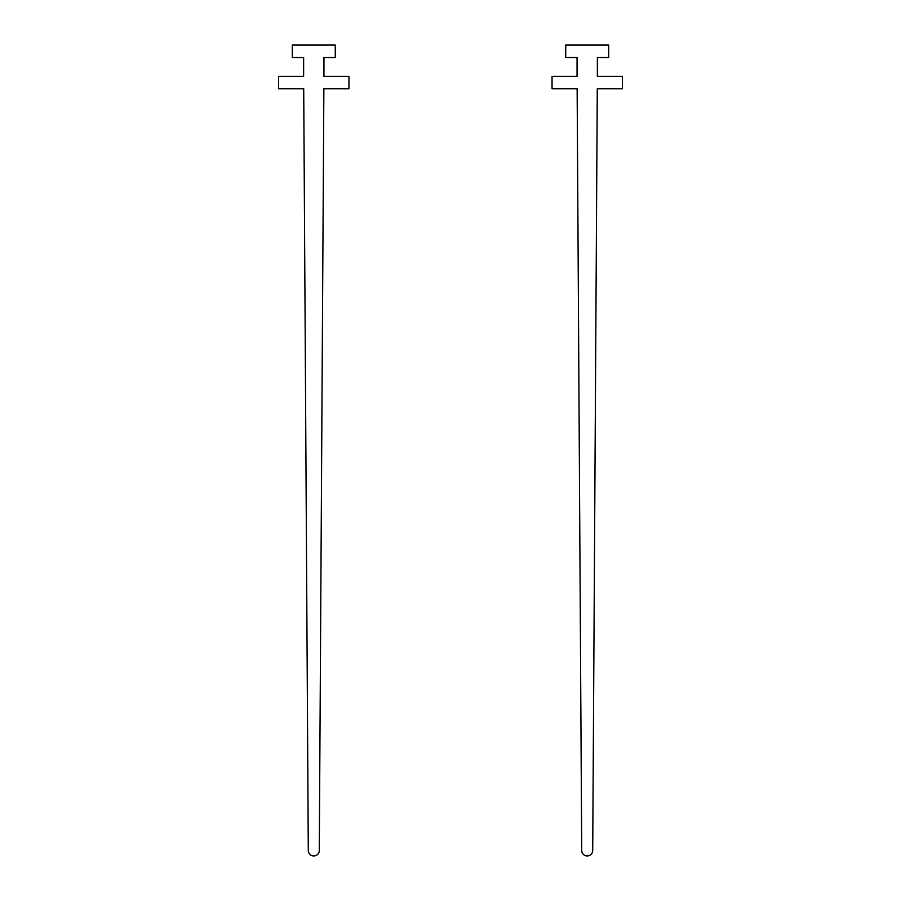 <?xml version="1.0" encoding="UTF-8"?>
<svg xmlns="http://www.w3.org/2000/svg" width="901" height="901" viewBox="0 0 901 901"><rect width="100%" height="100%" fill="white"/><g stroke="black" fill="none" stroke-linecap="round" stroke-linejoin="round"><path stroke-width="1.35" d="M348.946 88.794L323.864 88.794L319.292 850.488A5.496 5.496 0 0 1 313.785 855.95A5.496 5.496 0 0 1 308.288 850.488L303.716 88.794L278.634 88.794L278.634 76.303L303.637 76.303L303.637 57.551L292.307 57.551L292.307 45.05L335.273 45.05L335.273 57.551L323.943 57.551L323.943 76.303L348.946 76.303L348.946 88.794M622.366 88.794L597.284 88.794L592.712 850.488A5.496 5.496 0 0 1 587.215 855.95A5.496 5.496 0 0 1 581.708 850.488L577.136 88.794L552.054 88.794L552.054 76.303L577.057 76.303L577.057 57.551L565.727 57.551L565.727 45.05L608.693 45.05L608.693 57.551L597.363 57.551L597.363 76.303L622.366 76.303L622.366 88.794"/></g></svg>
